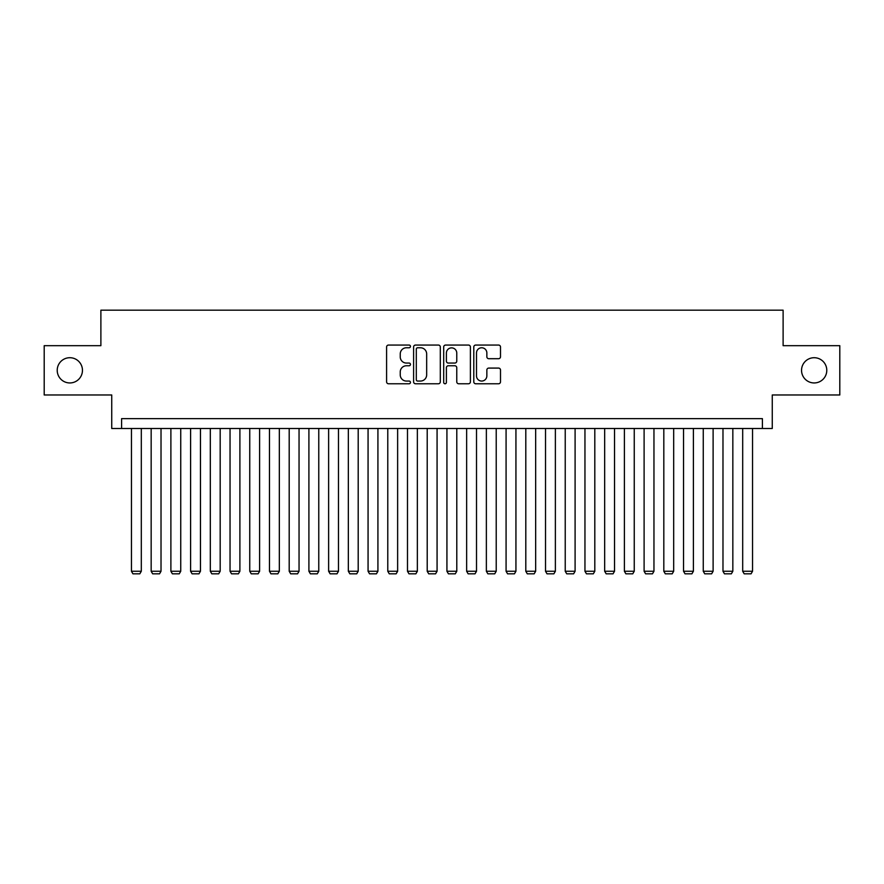 <?xml version="1.0" encoding="UTF-8"?>
<svg xmlns="http://www.w3.org/2000/svg" width="884" height="884" viewBox="0 0 884 884"><rect width="100%" height="100%" fill="white"/><g stroke="black" fill="none" stroke-linecap="round" stroke-linejoin="round"><path stroke-width="1.33" d="M410.452 346.418A1.359 1.359 0 0 0 409.093 345.058L388.529 345.058A1.934 1.934 0 0 0 386.595 346.992L386.595 381.833A1.934 1.934 0 0 0 388.529 383.767L409.093 383.767A1.359 1.359 0 0 0 410.452 382.407A1.359 1.359 0 0 0 409.093 381.059L406.441 381.059A6.188 6.188 0 0 1 400.242 374.86L400.242 371.965A6.188 6.188 0 0 1 406.441 365.766L409.093 365.766A1.359 1.359 0 0 0 410.452 364.407A1.359 1.359 0 0 0 409.093 363.059L406.441 363.059A6.188 6.188 0 0 1 400.242 356.86L400.242 353.965A6.188 6.188 0 0 1 406.441 347.766L409.093 347.766A1.359 1.359 0 0 0 410.452 346.418M801.545 370.33A12.619 12.619 0 0 0 814.164 382.949A12.619 12.619 0 0 0 826.783 370.33A12.619 12.619 0 0 0 814.164 357.711A12.619 12.619 0 0 0 801.545 370.33M57.217 370.33A12.619 12.619 0 0 0 69.836 382.949A12.619 12.619 0 0 0 82.455 370.33A12.619 12.619 0 0 0 69.836 357.711A12.619 12.619 0 0 0 57.217 370.33M498.565 358.705A1.934 1.934 0 0 0 500.499 356.771L500.499 346.992A1.934 1.934 0 0 0 498.565 345.058L475.725 345.058A1.934 1.934 0 0 0 473.791 346.992L473.791 381.833A1.934 1.934 0 0 0 475.725 383.767L498.565 383.767A1.934 1.934 0 0 0 500.499 381.833L500.499 370.02A1.934 1.934 0 0 0 498.565 368.087L488.786 368.087A1.934 1.934 0 0 0 486.852 370.02L486.852 375.877A5.182 5.182 0 0 1 481.681 381.059A5.182 5.182 0 0 1 476.498 375.877L476.498 352.948A5.182 5.182 0 0 1 481.681 347.766A5.182 5.182 0 0 1 486.852 352.948L486.852 356.771A1.934 1.934 0 0 0 488.786 358.705L498.565 358.705M762.406 428.497L772.262 428.497L772.262 394.971L839.8 394.971L839.8 345.677L783.114 345.677L783.114 310.185L100.886 310.185L100.886 345.677L44.2 345.677L44.2 394.971L111.738 394.971L111.738 428.497L762.406 428.497L762.406 418.64L121.594 418.64L121.594 428.497M440.309 346.992A1.934 1.934 0 0 0 438.376 345.058L415.535 345.058A1.934 1.934 0 0 0 413.601 346.992L413.601 381.833A1.934 1.934 0 0 0 415.535 383.767L438.376 383.767A1.934 1.934 0 0 0 440.309 381.833L440.309 346.992M445.624 345.058L468.465 345.058A1.934 1.934 0 0 1 470.398 346.992L470.398 381.833A1.934 1.934 0 0 1 468.465 383.767L458.697 383.767A1.934 1.934 0 0 1 456.763 381.833L456.763 367.7A1.934 1.934 0 0 0 454.818 365.766L448.343 365.766A1.934 1.934 0 0 0 446.398 367.7L446.398 382.407A1.359 1.359 0 0 1 445.05 383.767A1.359 1.359 0 0 1 443.691 382.407L443.691 346.992A1.934 1.934 0 0 1 445.624 345.058M417.657 347.766A1.359 1.359 0 0 0 416.309 349.125L416.309 379.7A1.359 1.359 0 0 0 417.657 381.059L420.464 381.059A6.188 6.188 0 0 0 426.663 374.86L426.663 353.965A6.188 6.188 0 0 0 420.464 347.766L417.657 347.766M456.763 353.036A5.182 5.182 0 0 0 451.58 347.865A5.182 5.182 0 0 0 446.398 353.036L446.398 361.125A1.934 1.934 0 0 0 448.343 363.059L454.818 363.059A1.934 1.934 0 0 0 456.763 361.125L456.763 353.036M141.307 428.497L141.307 571.252L131.451 571.252L131.451 428.497M141.307 571.252L139.827 573.815L132.931 573.815L131.451 571.252M161.021 428.497L161.021 571.252L151.164 571.252L151.164 428.497M161.021 571.252L159.551 573.815L152.645 573.815L151.164 571.252M180.745 428.497L180.745 571.252L170.888 571.252L170.888 428.497M180.745 571.252L179.264 573.815L172.369 573.815L170.888 571.252M200.458 428.497L200.458 571.252L190.601 571.252L190.601 428.497M200.458 571.252L198.977 573.815L192.082 573.815L190.601 571.252M220.182 428.497L220.182 571.252L210.315 571.252L210.315 428.497M220.182 571.252L218.702 573.815L211.795 573.815L210.315 571.252M239.895 428.497L239.895 571.252L230.039 571.252L230.039 428.497M239.895 571.252L238.415 573.815L231.52 573.815L230.039 571.252M259.609 428.497L259.609 571.252L249.752 571.252L249.752 428.497M259.609 571.252L258.139 573.815L251.233 573.815L249.752 571.252M279.333 428.497L279.333 571.252L269.476 571.252L269.476 428.497M279.333 571.252L277.852 573.815L270.946 573.815L269.476 571.252M299.046 428.497L299.046 571.252L289.19 571.252L289.19 428.497M299.046 571.252L297.565 573.815L290.67 573.815L289.19 571.252M318.77 428.497L318.77 571.252L308.903 571.252L308.903 428.497M318.77 571.252L317.29 573.815L310.383 573.815L308.903 571.252M338.484 428.497L338.484 571.252L328.627 571.252L328.627 428.497M338.484 571.252L337.003 573.815L330.108 573.815L328.627 571.252M358.197 428.497L358.197 571.252L348.34 571.252L348.34 428.497M358.197 571.252L356.727 573.815L349.821 573.815L348.34 571.252M377.921 428.497L377.921 571.252L368.064 571.252L368.064 428.497M377.921 571.252L376.44 573.815L369.534 573.815L368.064 571.252M397.634 428.497L397.634 571.252L387.778 571.252L387.778 428.497M397.634 571.252L396.154 573.815L389.258 573.815L387.778 571.252M417.358 428.497L417.358 571.252L407.491 571.252L407.491 428.497M417.358 571.252L415.878 573.815L408.972 573.815L407.491 571.252M437.072 428.497L437.072 571.252L427.215 571.252L427.215 428.497M437.072 571.252L435.591 573.815L428.696 573.815L427.215 571.252M456.785 428.497L456.785 571.252L446.928 571.252L446.928 428.497M456.785 571.252L455.304 573.815L448.409 573.815L446.928 571.252M476.509 428.497L476.509 571.252L466.642 571.252L466.642 428.497M476.509 571.252L475.028 573.815L468.122 573.815L466.642 571.252M496.222 428.497L496.222 571.252L486.366 571.252L486.366 428.497M496.222 571.252L494.742 573.815L487.846 573.815L486.366 571.252M515.936 428.497L515.936 571.252L506.079 571.252L506.079 428.497M515.936 571.252L514.466 573.815L507.56 573.815L506.079 571.252M535.66 428.497L535.66 571.252L525.803 571.252L525.803 428.497M535.66 571.252L534.179 573.815L527.273 573.815L525.803 571.252M555.373 428.497L555.373 571.252L545.516 571.252L545.516 428.497M555.373 571.252L553.892 573.815L546.997 573.815L545.516 571.252M575.097 428.497L575.097 571.252L565.23 571.252L565.23 428.497M575.097 571.252L573.617 573.815L566.71 573.815L565.23 571.252M594.81 428.497L594.81 571.252L584.954 571.252L584.954 428.497M594.81 571.252L593.33 573.815L586.435 573.815L584.954 571.252M614.524 428.497L614.524 571.252L604.667 571.252L604.667 428.497M614.524 571.252L613.054 573.815L606.148 573.815L604.667 571.252M634.248 428.497L634.248 571.252L624.391 571.252L624.391 428.497M634.248 571.252L632.767 573.815L625.861 573.815L624.391 571.252M653.961 428.497L653.961 571.252L644.104 571.252L644.104 428.497M653.961 571.252L652.48 573.815L645.585 573.815L644.104 571.252M673.685 428.497L673.685 571.252L663.818 571.252L663.818 428.497M673.685 571.252L672.205 573.815L665.298 573.815L663.818 571.252M693.399 428.497L693.399 571.252L683.542 571.252L683.542 428.497M693.399 571.252L691.918 573.815L685.023 573.815L683.542 571.252M713.112 428.497L713.112 571.252L703.255 571.252L703.255 428.497M713.112 571.252L711.631 573.815L704.736 573.815L703.255 571.252M732.836 428.497L732.836 571.252L722.979 571.252L722.979 428.497M732.836 571.252L731.355 573.815L724.449 573.815L722.979 571.252M752.549 428.497L752.549 571.252L742.693 571.252L742.693 428.497M752.549 571.252L751.069 573.815L744.173 573.815L742.693 571.252"/></g></svg>
